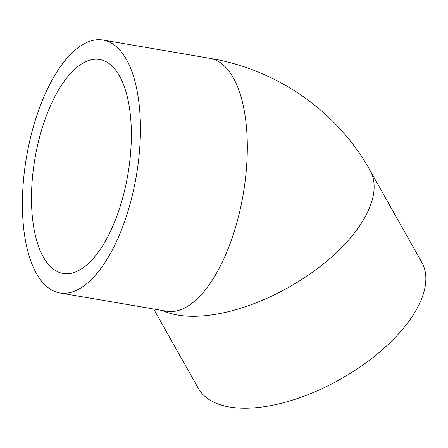 <?xml version="1.0" encoding="UTF-8"?>
<svg xmlns="http://www.w3.org/2000/svg" width="448" height="448" viewBox="0 0 448 448"><rect width="100%" height="100%" fill="white"/><g stroke="black" fill="none" stroke-linecap="round" stroke-linejoin="round"><path stroke-width="0.67" d="M111.81 65.822A108.539 47.141 99.7 0 1 124.891 189.224A108.539 47.141 99.7 0 1 63.095 273.47A108.539 47.141 99.7 0 1 34.955 158.53A108.539 47.141 99.7 0 1 99.742 59.506A108.539 47.141 99.7 0 1 111.81 65.822M59.763 292.925A128.274 55.714 99.7 0 1 26.505 157.086A128.274 55.714 99.7 0 1 103.074 40.057A128.274 55.714 99.7 0 1 117.337 47.516A128.274 55.714 99.7 0 1 132.793 193.357A128.274 55.714 99.7 0 1 59.763 292.925L166.645 311.226A128.274 55.714 -80.3 0 0 239.669 211.663A128.274 55.714 -80.3 0 0 224.218 65.822A128.274 55.714 -80.3 0 0 209.95 58.358A128.285 55.714 -80.3 0 0 209.266 58.24M153.647 309.002L198.274 388.259A128.274 61.863 -29.4 0 0 340.402 379.232A128.274 61.863 -29.4 0 0 421.826 262.394L370.462 171.17M162.574 310.531A128.285 61.869 -29.4 0 0 306.678 276.231A128.285 61.869 -29.4 0 0 370.143 170.576A128.285 61.869 -29.4 0 0 370.093 170.492C337.327 111.378 276.858 69.328 209.95 58.346L103.074 40.057M165.962 311.108A128.285 55.714 -80.3 0 0 166.645 311.237A128.285 55.714 -80.3 0 0 243.214 194.191A128.285 55.714 -80.3 0 0 209.95 58.346"/></g></svg>
